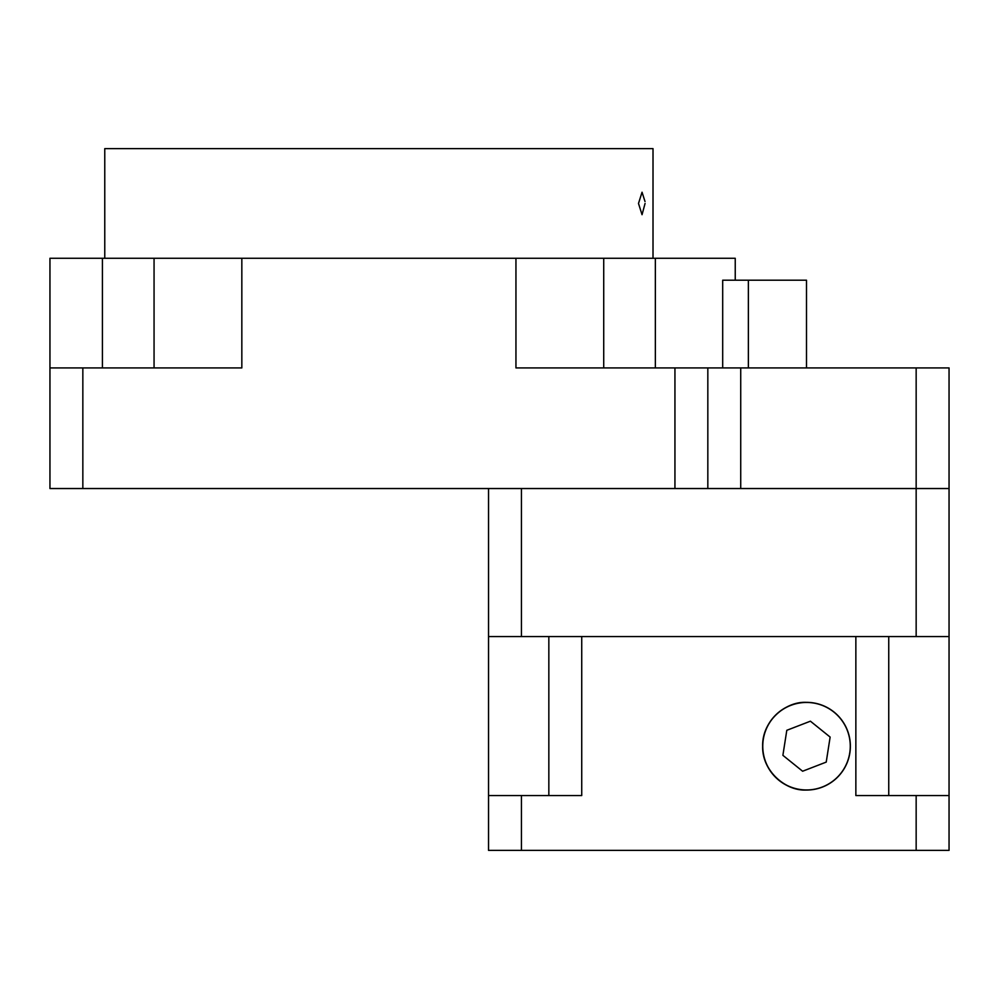 <?xml version="1.0" encoding="UTF-8"?>
<svg xmlns="http://www.w3.org/2000/svg" width="999" height="999" viewBox="0 0 999 999"><rect width="100%" height="100%" fill="white"/><g stroke="black" fill="none" stroke-linecap="round" stroke-linejoin="round"><path stroke-width="1.5" d="M154.058 367.919L154.058 258.279L515.946 258.279L515.946 367.919L949.05 367.919L949.05 488.536L707.829 488.536L916.158 488.536L916.158 636.563L488.536 636.563L488.536 488.536M916.158 367.919L916.158 488.536L949.05 488.536L949.05 636.563L916.158 636.563M762.761 746.203A43.744 43.744 0 0 0 806.505 789.959A43.744 43.744 0 0 0 850.261 746.203A43.744 43.744 0 0 0 806.505 702.459A43.744 43.744 0 0 0 762.761 746.203C762.087 771.203 785.576 790.983 806.205 789.947L806.205 790.059C785.526 791.096 761.975 771.253 762.649 746.203A43.856 43.856 0 0 0 806.505 790.059A43.856 43.856 0 0 0 850.374 746.203A43.856 43.856 0 0 0 806.505 702.347A43.856 43.856 0 0 0 762.649 746.203C761.987 721.066 785.614 701.298 806.205 702.347L806.205 702.459M916.158 795.541L916.158 850.374L949.05 850.374L949.05 795.541L855.856 795.541L855.856 636.563L581.73 636.563L581.73 795.541L488.536 795.541L488.536 636.563M916.158 850.374L488.536 850.374L488.536 795.541M949.05 795.541L949.05 636.563M826.223 762.1L830.132 737.075L810.414 721.191L786.8 730.306L782.891 755.331L802.609 771.228L826.223 762.1M645.067 203.459L642.045 214.698L638.498 203.459L642.045 192.22L645.017 201.523M154.058 258.279L104.77 258.279L104.77 148.626L653.009 148.626L653.009 258.279L603.721 258.279L603.721 367.919M655.356 367.919L655.356 258.279L653.009 258.279M104.77 258.279L49.95 258.279L49.95 488.536L707.829 488.536L707.829 367.919M515.946 258.279L603.721 258.279M655.356 258.279L735.239 258.279L735.239 280.207M102.422 258.279L102.422 367.919M241.833 258.279L241.833 367.919L82.842 367.919L82.842 488.536M49.95 367.919L82.842 367.919M722.689 367.919L722.689 280.207L806.505 280.207L806.505 367.919M521.428 636.563L521.428 488.536M521.428 850.374L521.428 795.541M888.748 795.541L888.748 636.563M548.838 795.541L548.838 636.563M740.721 367.919L740.721 488.536M674.937 367.919L674.937 488.536M748.363 280.207L748.363 367.919"/></g></svg>
